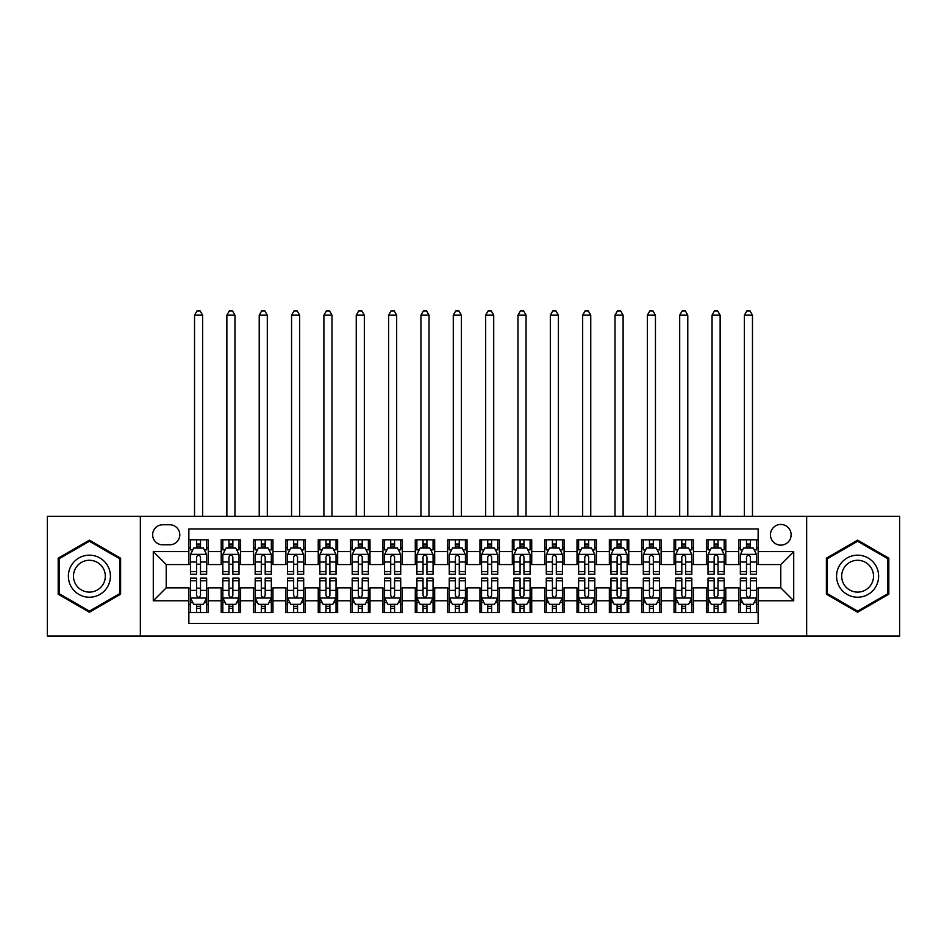 <?xml version="1.0" encoding="UTF-8"?>
<svg xmlns="http://www.w3.org/2000/svg" width="947" height="947" viewBox="0 0 947 947"><rect width="100%" height="100%" fill="white"/><g stroke="black" fill="none" stroke-linecap="round" stroke-linejoin="round"><path stroke-width="1.42" d="M780.778 524.449A10.346 10.346 0 0 0 770.432 534.795A10.346 10.346 0 0 0 780.778 545.141A10.346 10.346 0 0 0 791.136 534.795A10.346 10.346 0 0 0 780.778 524.449M806.655 636.041L899.65 636.041L899.65 516.352L806.655 516.352L806.655 636.041L140.345 636.041L140.345 516.352L47.35 516.352L47.35 636.041L140.345 636.041M758.145 539.814L738.731 539.814L738.731 551.616L725.793 551.616L725.793 564.554L738.731 564.554L738.731 551.616M725.793 551.616L725.793 539.814L706.391 539.814L706.391 551.616L693.453 551.616L693.453 564.554L706.391 564.554L706.391 551.616M693.453 551.616L693.453 539.814L674.039 539.814L674.039 551.616L661.101 551.616L661.101 564.554L674.039 564.554L674.039 551.616M661.101 551.616L661.101 539.814L641.699 539.814L641.699 551.616L628.761 551.616L628.761 564.554L641.699 564.554L641.699 551.616M628.761 551.616L628.761 539.814L609.347 539.814L609.347 551.616L596.409 551.616L596.409 564.554L609.347 564.554L609.347 551.616M596.409 551.616L596.409 539.814L577.007 539.814L577.007 551.616L564.069 551.616L564.069 564.554L577.007 564.554L577.007 551.616M564.069 551.616L564.069 539.814L544.655 539.814L544.655 551.616L531.717 551.616L531.717 564.554L544.655 564.554L544.655 551.616M531.717 551.616L531.717 539.814L512.315 539.814L512.315 551.616L499.377 551.616L499.377 564.554L512.315 564.554L512.315 551.616M499.377 551.616L499.377 539.814L479.963 539.814L479.963 551.616L467.037 551.616L467.037 564.554L479.963 564.554L479.963 551.616M467.037 551.616L467.037 539.814L447.623 539.814L447.623 551.616L434.685 551.616L434.685 564.554L447.623 564.554L447.623 551.616M434.685 551.616L434.685 539.814L415.283 539.814L415.283 551.616L402.345 551.616L402.345 564.554L415.283 564.554L415.283 551.616M402.345 551.616L402.345 539.814L382.931 539.814L382.931 551.616L369.993 551.616L369.993 564.554L382.931 564.554L382.931 551.616M369.993 551.616L369.993 539.814L350.591 539.814L350.591 551.616L337.653 551.616L337.653 564.554L350.591 564.554L350.591 551.616M337.653 551.616L337.653 539.814L318.239 539.814L318.239 551.616L305.301 551.616L305.301 564.554L318.239 564.554L318.239 551.616M305.301 551.616L305.301 539.814L285.899 539.814L285.899 551.616L272.961 551.616L272.961 564.554L285.899 564.554L285.899 551.616M272.961 551.616L272.961 539.814L253.547 539.814L253.547 551.616L240.609 551.616L240.609 564.554L253.547 564.554L253.547 551.616M240.609 551.616L240.609 539.814L221.207 539.814L221.207 564.554L208.269 564.554L208.269 539.814L188.855 539.814M188.855 612.591L208.269 612.591L208.269 587.838L221.207 587.838L221.207 612.591L240.609 612.591L240.609 587.838L253.547 587.838L253.547 600.777L240.609 600.777M253.547 600.777L253.547 612.591L272.961 612.591L272.961 587.838L285.899 587.838L285.899 600.777L272.961 600.777M285.899 600.777L285.899 612.591L305.301 612.591L305.301 587.838L318.239 587.838L318.239 600.777L305.301 600.777M318.239 600.777L318.239 612.591L337.653 612.591L337.653 587.838L350.591 587.838L350.591 600.777L337.653 600.777M350.591 600.777L350.591 612.591L369.993 612.591L369.993 587.838L382.931 587.838L382.931 600.777L369.993 600.777M382.931 600.777L382.931 612.591L402.345 612.591L402.345 587.838L415.283 587.838L415.283 600.777L402.345 600.777M415.283 600.777L415.283 612.591L434.685 612.591L434.685 587.838L447.623 587.838L447.623 600.777L434.685 600.777M447.623 600.777L447.623 612.591L467.037 612.591L467.037 587.838L479.963 587.838L479.963 600.777L467.037 600.777M479.963 600.777L479.963 612.591L499.377 612.591L499.377 587.838L512.315 587.838L512.315 600.777L499.377 600.777M512.315 600.777L512.315 612.591L531.717 612.591L531.717 587.838L544.655 587.838L544.655 600.777L531.717 600.777M544.655 600.777L544.655 612.591L564.069 612.591L564.069 587.838L577.007 587.838L577.007 600.777L564.069 600.777M577.007 600.777L577.007 612.591L596.409 612.591L596.409 587.838L609.347 587.838L609.347 600.777L596.409 600.777M609.347 600.777L609.347 612.591L628.761 612.591L628.761 587.838L641.699 587.838L641.699 600.777L628.761 600.777M641.699 600.777L641.699 612.591L661.101 612.591L661.101 587.838L674.039 587.838L674.039 600.777L661.101 600.777M674.039 600.777L674.039 612.591L693.453 612.591L693.453 587.838L706.391 587.838L706.391 600.777L693.453 600.777M706.391 600.777L706.391 612.591L725.793 612.591L725.793 587.838L738.731 587.838L738.731 600.777L725.793 600.777M162.659 544.821L169.773 544.821A10.026 10.026 0 0 0 179.8 534.795A10.026 10.026 0 0 0 169.773 524.768L162.659 524.768A10.026 10.026 0 0 0 152.633 534.795A10.026 10.026 0 0 0 162.659 544.821M806.655 516.352L140.345 516.352M758.145 551.616L758.145 528.971L188.855 528.971L188.855 564.554L166.222 564.554L166.222 587.838L188.855 587.838L188.855 623.422L758.145 623.422L758.145 587.838L780.778 587.838L780.778 564.554L758.145 564.554L758.145 551.616L793.716 551.616L793.716 600.777L758.145 600.777M188.855 600.777L153.284 600.777L153.284 551.616L188.855 551.616M738.731 600.777L738.731 612.591L758.145 612.591M188.855 547.899L190.477 547.899M196.621 547.899L200.504 547.899M206.647 547.899L208.269 547.899M188.855 564.234L190.477 564.234M196.621 564.234L200.504 564.234M206.647 564.234L208.269 564.234M188.855 588.17L190.477 588.17M196.621 588.17L200.504 588.17M206.647 588.17L208.269 588.17M188.855 604.494L190.477 604.494M196.621 604.494L200.504 604.494M206.647 604.494L208.269 604.494M221.207 564.234L222.829 564.234M228.973 564.234L232.855 564.234M238.999 564.234L240.609 564.234M221.207 547.899L222.829 547.899M228.973 547.899L232.855 547.899M238.999 547.899L240.609 547.899M221.207 588.17L222.829 588.17M228.973 588.17L232.855 588.17M238.999 588.17L240.609 588.17M221.207 604.494L222.829 604.494M228.973 604.494L232.855 604.494M238.999 604.494L240.609 604.494M253.547 588.17L255.169 588.17M261.313 588.17L265.196 588.17M271.339 588.17L272.961 588.17M253.547 604.494L255.169 604.494M261.313 604.494L265.196 604.494M271.339 604.494L272.961 604.494M253.547 547.899L255.169 547.899M261.313 547.899L265.196 547.899M271.339 547.899L272.961 547.899M253.547 564.234L255.169 564.234M261.313 564.234L265.196 564.234M271.339 564.234L272.961 564.234M285.899 588.17L287.509 588.17M293.665 588.17L297.536 588.17M303.691 588.17L305.301 588.17M285.899 604.494L287.509 604.494M293.665 604.494L297.536 604.494M303.691 604.494L305.301 604.494M285.899 547.899L287.509 547.899M293.665 547.899L297.536 547.899M303.691 547.899L305.301 547.899M285.899 564.234L287.509 564.234M293.665 564.234L297.536 564.234M303.691 564.234L305.301 564.234M318.239 588.17L319.861 588.17M326.005 588.17L329.887 588.17M336.031 588.17L337.653 588.17M318.239 604.494L319.861 604.494M326.005 604.494L329.887 604.494M336.031 604.494L337.653 604.494M318.239 547.899L319.861 547.899M326.005 547.899L329.887 547.899M336.031 547.899L337.653 547.899M318.239 564.234L319.861 564.234M326.005 564.234L329.887 564.234M336.031 564.234L337.653 564.234M350.591 588.17L352.201 588.17M358.345 588.17L362.228 588.17M368.383 588.17L369.993 588.17M350.591 604.494L352.201 604.494M358.345 604.494L362.228 604.494M368.383 604.494L369.993 604.494M350.591 547.899L352.201 547.899M358.345 547.899L362.228 547.899M368.383 547.899L369.993 547.899M350.591 564.234L352.201 564.234M358.345 564.234L362.228 564.234M368.383 564.234L369.993 564.234M382.931 588.17L384.553 588.17M390.697 588.17L394.579 588.17M400.723 588.17L402.345 588.17M382.931 604.494L384.553 604.494M390.697 604.494L394.579 604.494M400.723 604.494L402.345 604.494M382.931 547.899L384.553 547.899M390.697 547.899L394.579 547.899M400.723 547.899L402.345 547.899M382.931 564.234L384.553 564.234M390.697 564.234L394.579 564.234M400.723 564.234L402.345 564.234M415.283 588.17L416.893 588.17M423.037 588.17L426.919 588.17M433.063 588.17L434.685 588.17M415.283 604.494L416.893 604.494M423.037 604.494L426.919 604.494M433.063 604.494L434.685 604.494M415.283 547.899L416.893 547.899M423.037 547.899L426.919 547.899M433.063 547.899L434.685 547.899M415.283 564.234L416.893 564.234M423.037 564.234L426.919 564.234M433.063 564.234L434.685 564.234M447.623 588.17L449.245 588.17M455.389 588.17L459.271 588.17M465.415 588.17L467.037 588.17M447.623 604.494L449.245 604.494M455.389 604.494L459.271 604.494M465.415 604.494L467.037 604.494M447.623 547.899L449.245 547.899M455.389 547.899L459.271 547.899M465.415 547.899L467.037 547.899M447.623 564.234L449.245 564.234M455.389 564.234L459.271 564.234M465.415 564.234L467.037 564.234M479.963 588.17L481.585 588.17M487.729 588.17L491.611 588.17M497.755 588.17L499.377 588.17M479.963 604.494L481.585 604.494M487.729 604.494L491.611 604.494M497.755 604.494L499.377 604.494M479.963 547.899L481.585 547.899M487.729 547.899L491.611 547.899M497.755 547.899L499.377 547.899M479.963 564.234L481.585 564.234M487.729 564.234L491.611 564.234M497.755 564.234L499.377 564.234M512.315 588.17L513.937 588.17M520.081 588.17L523.963 588.17M530.107 588.17L531.717 588.17M512.315 604.494L513.937 604.494M520.081 604.494L523.963 604.494M530.107 604.494L531.717 604.494M512.315 547.899L513.937 547.899M520.081 547.899L523.963 547.899M530.107 547.899L531.717 547.899M512.315 564.234L513.937 564.234M520.081 564.234L523.963 564.234M530.107 564.234L531.717 564.234M544.655 588.17L546.277 588.17M552.421 588.17L556.303 588.17M562.447 588.17L564.069 588.17M544.655 604.494L546.277 604.494M552.421 604.494L556.303 604.494M562.447 604.494L564.069 604.494M544.655 547.899L546.277 547.899M552.421 547.899L556.303 547.899M562.447 547.899L564.069 547.899M544.655 564.234L546.277 564.234M552.421 564.234L556.303 564.234M562.447 564.234L564.069 564.234M577.007 588.17L578.617 588.17M584.773 588.17L588.655 588.17M594.799 588.17L596.409 588.17M577.007 604.494L578.617 604.494M584.773 604.494L588.655 604.494M594.799 604.494L596.409 604.494M577.007 547.899L578.617 547.899M584.773 547.899L588.655 547.899M594.799 547.899L596.409 547.899M577.007 564.234L578.617 564.234M584.773 564.234L588.655 564.234M594.799 564.234L596.409 564.234M609.347 588.17L610.969 588.17M617.113 588.17L620.995 588.17M627.139 588.17L628.761 588.17M609.347 604.494L610.969 604.494M617.113 604.494L620.995 604.494M627.139 604.494L628.761 604.494M609.347 547.899L610.969 547.899M617.113 547.899L620.995 547.899M627.139 547.899L628.761 547.899M609.347 564.234L610.969 564.234M617.113 564.234L620.995 564.234M627.139 564.234L628.761 564.234M641.699 588.17L643.309 588.17M649.464 588.17L653.335 588.17M659.491 588.17L661.101 588.17M641.699 604.494L643.309 604.494M649.464 604.494L653.335 604.494M659.491 604.494L661.101 604.494M641.699 547.899L643.309 547.899M649.464 547.899L653.335 547.899M659.491 547.899L661.101 547.899M641.699 564.234L643.309 564.234M649.464 564.234L653.335 564.234M659.491 564.234L661.101 564.234M674.039 588.17L675.661 588.17M681.804 588.17L685.687 588.17M691.831 588.17L693.453 588.17M674.039 604.494L675.661 604.494M681.804 604.494L685.687 604.494M691.831 604.494L693.453 604.494M674.039 547.899L675.661 547.899M681.804 547.899L685.687 547.899M691.831 547.899L693.453 547.899M674.039 564.234L675.661 564.234M681.804 564.234L685.687 564.234M691.831 564.234L693.453 564.234M706.391 588.17L708.001 588.17M714.145 588.17L718.027 588.17M724.171 588.17L725.793 588.17M706.391 604.494L708.001 604.494M714.145 604.494L718.027 604.494M724.171 604.494L725.793 604.494M706.391 547.899L708.001 547.899M714.145 547.899L718.027 547.899M724.171 547.899L725.793 547.899M706.391 564.234L708.001 564.234M714.145 564.234L718.027 564.234M724.171 564.234L725.793 564.234M738.731 588.17L740.353 588.17M746.496 588.17L750.379 588.17M756.523 588.17L758.145 588.17M738.731 604.494L740.353 604.494M746.496 604.494L750.379 604.494M756.523 604.494L758.145 604.494M738.731 547.899L740.353 547.899M746.496 547.899L750.379 547.899M756.523 547.899L758.145 547.899M738.731 564.234L740.353 564.234M746.496 564.234L750.379 564.234M756.523 564.234L758.145 564.234M166.222 564.554L153.284 551.616M166.222 587.838L153.284 600.777M793.716 551.616L780.778 564.554M793.716 600.777L780.778 587.838M89.397 612.236L120.612 594.219L120.612 558.174L89.397 540.157L58.181 558.174L58.181 594.219L89.397 612.236M888.819 558.174L857.603 540.157L826.388 558.174L826.388 594.219L857.603 612.236L888.819 594.219L888.819 558.174M200.504 539.814L200.504 548.053L200.504 544.016L196.621 544.016M206.647 571.621L200.504 571.621L200.504 574.261L206.647 574.261L206.647 554.528L203.416 548.053L193.709 548.053L190.477 554.528L190.477 574.261L196.621 574.261L196.621 571.621L190.477 571.621M192.821 549.84L190.477 549.84L190.477 539.814M190.477 549.899L190.477 544.016M206.647 549.899L206.647 544.016M204.303 549.84L206.647 549.84L206.647 539.814M196.621 548.053L196.621 539.814M200.504 571.621L200.504 556.954C199.213 554.457 197.923 554.457 196.621 556.954L196.621 567.869M190.477 562.021L196.621 562.021L196.621 571.621M202.611 516.352L202.611 315.173L194.526 315.173L194.526 516.352M194.526 315.173L196.952 310.959L200.184 310.959L202.611 315.173M196.621 608.376L200.504 608.376M190.477 580.771L196.621 580.771L196.621 578.132L190.477 578.132L190.477 597.865L193.709 604.34L203.416 604.34L206.647 597.865L206.647 578.132L200.504 578.132L200.504 580.771L206.647 580.771M206.647 597.865L206.647 612.591M190.477 597.865L190.477 612.591M200.504 604.34L200.504 612.591M196.621 612.591L196.621 604.34M196.621 580.771L196.621 595.438C197.911 597.936 199.213 597.936 200.504 595.438L200.504 580.771M89.397 555.167A21.023 21.023 0 0 0 68.373 576.202A21.023 21.023 0 0 0 89.397 597.226A21.023 21.023 0 0 0 110.42 576.202A21.023 21.023 0 0 0 89.397 555.167M89.397 560.281A15.921 15.921 0 0 0 73.475 576.202A15.921 15.921 0 0 0 89.397 592.112A15.921 15.921 0 0 0 105.318 576.202A15.921 15.921 0 0 0 89.397 560.281M119.642 593.662L89.397 611.123L59.152 593.662L59.152 558.73L89.397 541.27L119.642 558.73L119.642 593.662M839.397 565.679A21.023 21.023 0 0 0 847.092 594.408A21.023 21.023 0 0 0 875.809 586.714A21.023 21.023 0 0 0 868.115 557.984A21.023 21.023 0 0 0 839.397 565.679M843.813 568.236A15.921 15.921 0 0 0 849.637 589.981A15.921 15.921 0 0 0 871.382 584.157A15.921 15.921 0 0 0 865.558 562.411A15.921 15.921 0 0 0 843.813 568.236M887.848 558.73L887.848 593.662L857.603 611.123L827.358 593.662L827.358 558.73L857.603 541.27L887.848 558.73M232.855 539.814L232.855 548.053L232.855 544.016L228.973 544.016M238.999 571.621L232.855 571.621L232.855 574.261L238.999 574.261L238.999 554.528L235.767 548.053L226.061 548.053L222.829 554.528L222.829 574.261L228.973 574.261L228.973 571.621L222.829 571.621M225.173 549.84L222.829 549.84L222.829 539.814M222.829 549.899L222.829 544.016M238.999 549.899L238.999 544.016M236.655 549.84L238.999 549.84L238.999 539.814M228.973 548.053L228.973 539.814M232.855 571.621L232.855 556.954C231.553 554.457 230.263 554.457 228.973 556.954L228.973 567.869M222.829 562.021L228.973 562.021L228.973 571.621M234.951 516.352L234.951 315.173L226.866 315.173L226.866 516.352M226.866 315.173L229.292 310.959L232.524 310.959L234.951 315.173M265.196 539.814L265.196 548.053L265.196 544.016L261.313 544.016M271.339 571.621L265.196 571.621L265.196 574.261L271.339 574.261L271.339 554.528L268.108 548.053L258.401 548.053L255.169 554.528L255.169 574.261L261.313 574.261L261.313 571.621L255.169 571.621M257.513 549.84L255.169 549.84L255.169 539.814M255.169 549.899L255.169 544.016M271.339 549.899L271.339 544.016M268.995 549.84L271.339 549.84L271.339 539.814M261.313 548.053L261.313 539.814M265.196 571.621L265.196 556.954C263.905 554.457 262.615 554.457 261.313 556.954L261.313 567.869M255.169 562.021L261.313 562.021L261.313 571.621M267.303 516.352L267.303 315.173L259.218 315.173L259.218 516.352M259.218 315.173L261.632 310.959L264.876 310.959L267.303 315.173M297.536 539.814L297.536 548.053L297.536 544.016L293.665 544.016M303.691 571.621L297.536 571.621L297.536 574.261L303.691 574.261L303.691 554.528L300.448 548.053L290.753 548.053L287.509 554.528L287.509 574.261L293.665 574.261L293.665 571.621L287.509 571.621M289.853 549.84L287.509 549.84L287.509 539.814M287.509 549.899L287.509 544.016M303.691 549.899L303.691 544.016M301.347 549.84L303.691 549.84L303.691 539.814M293.665 548.053L293.665 539.814M297.536 571.621L297.536 556.954C296.245 554.457 294.955 554.457 293.665 556.954L293.665 567.869M287.509 562.021L293.665 562.021L293.665 571.621M299.643 516.352L299.643 315.173L291.558 315.173L291.558 516.352M291.558 315.173L293.984 310.959L297.216 310.959L299.643 315.173M329.887 539.814L329.887 548.053L329.887 544.016L326.005 544.016M336.031 571.621L329.887 571.621L329.887 574.261L336.031 574.261L336.031 554.528L332.799 548.053L323.093 548.053L319.861 554.528L319.861 574.261L326.005 574.261L326.005 571.621L319.861 571.621M322.205 549.84L319.861 549.84L319.861 539.814M319.861 549.899L319.861 544.016M336.031 549.899L336.031 544.016M333.687 549.84L336.031 549.84L336.031 539.814M326.005 548.053L326.005 539.814M329.887 571.621L329.887 556.954C328.597 554.457 327.295 554.457 326.005 556.954L326.005 567.869M319.861 562.021L326.005 562.021L326.005 571.621M331.995 516.352L331.995 315.173L323.898 315.173L323.898 516.352M323.898 315.173L326.324 310.959L329.568 310.959L331.995 315.173M228.973 608.376L232.855 608.376M222.829 580.771L228.973 580.771L228.973 578.132L222.829 578.132L222.829 597.865L226.061 604.34L235.767 604.34L238.999 597.865L238.999 578.132L232.855 578.132L232.855 580.771L238.999 580.771M238.999 597.865L238.999 612.591M222.829 597.865L222.829 612.591M232.855 604.34L232.855 612.591M228.973 612.591L228.973 604.34M228.973 580.771L228.973 595.438C230.263 597.936 231.553 597.936 232.855 595.438L232.855 580.771M261.313 608.376L265.196 608.376M255.169 580.771L261.313 580.771L261.313 578.132L255.169 578.132L255.169 597.865L258.401 604.34L268.108 604.34L271.339 597.865L271.339 578.132L265.196 578.132L265.196 580.771L271.339 580.771M271.339 597.865L271.339 612.591M255.169 597.865L255.169 612.591M265.196 604.34L265.196 612.591M261.313 612.591L261.313 604.34M261.313 580.771L261.313 595.438C262.603 597.936 263.905 597.936 265.196 595.438L265.196 580.771M293.665 608.376L297.536 608.376M287.509 580.771L293.665 580.771L293.665 578.132L287.509 578.132L287.509 597.865L290.753 604.34L300.448 604.34L303.691 597.865L303.691 578.132L297.536 578.132L297.536 580.771L303.691 580.771M303.691 597.865L303.691 612.591M287.509 597.865L287.509 612.591M297.536 604.34L297.536 612.591M293.665 612.591L293.665 604.34M293.665 580.771L293.665 595.438C294.955 597.936 296.245 597.936 297.536 595.438L297.536 580.771M326.005 608.376L329.887 608.376M319.861 580.771L326.005 580.771L326.005 578.132L319.861 578.132L319.861 597.865L323.093 604.34L332.799 604.34L336.031 597.865L336.031 578.132L329.887 578.132L329.887 580.771L336.031 580.771M336.031 597.865L336.031 612.591M319.861 597.865L319.861 612.591M329.887 604.34L329.887 612.591M326.005 612.591L326.005 604.34M326.005 580.771L326.005 595.438C327.295 597.936 328.585 597.936 329.887 595.438L329.887 580.771M362.228 539.814L362.228 548.053L362.228 544.016L358.345 544.016M368.383 571.621L362.228 571.621L362.228 574.261L368.383 574.261L368.383 554.528L365.14 548.053L355.445 548.053L352.201 554.528L352.201 574.261L358.345 574.261L358.345 571.621L352.201 571.621M354.545 549.84L352.201 549.84L352.201 539.814M352.201 549.899L352.201 544.016M368.383 549.899L368.383 544.016M366.027 549.84L368.383 549.84L368.383 539.814M358.345 548.053L358.345 539.814M362.228 571.621L362.228 556.954C360.937 554.457 359.647 554.457 358.345 556.954L358.345 567.869M352.201 562.021L358.345 562.021L358.345 571.621M364.335 516.352L364.335 315.173L356.25 315.173L356.25 516.352M356.25 315.173L358.676 310.959L361.908 310.959L364.335 315.173M358.345 608.376L362.228 608.376M352.201 580.771L358.345 580.771L358.345 578.132L352.201 578.132L352.201 597.865L355.445 604.34L365.14 604.34L368.383 597.865L368.383 578.132L362.228 578.132L362.228 580.771L368.383 580.771M368.383 597.865L368.383 612.591M352.201 597.865L352.201 612.591M362.228 604.34L362.228 612.591M358.345 612.591L358.345 604.34M358.345 580.771L358.345 595.438C359.647 597.936 360.937 597.936 362.228 595.438L362.228 580.771M394.579 539.814L394.579 548.053L394.579 544.016L390.697 544.016M400.723 571.621L394.579 571.621L394.579 574.261L400.723 574.261L400.723 554.528L397.491 548.053L387.785 548.053L384.553 554.528L384.553 574.261L390.697 574.261L390.697 571.621L384.553 571.621M386.897 549.84L384.553 549.84L384.553 539.814M384.553 549.899L384.553 544.016M400.723 549.899L400.723 544.016M398.379 549.84L400.723 549.84L400.723 539.814M390.697 548.053L390.697 539.814M394.579 571.621L394.579 556.954C393.289 554.457 391.987 554.457 390.697 556.954L390.697 567.869M384.553 562.021L390.697 562.021L390.697 571.621M396.675 516.352L396.675 315.173L388.59 315.173L388.59 516.352M388.59 315.173L391.016 310.959L394.26 310.959L396.675 315.173M390.697 608.376L394.579 608.376M384.553 580.771L390.697 580.771L390.697 578.132L384.553 578.132L384.553 597.865L387.785 604.34L397.491 604.34L400.723 597.865L400.723 578.132L394.579 578.132L394.579 580.771L400.723 580.771M400.723 597.865L400.723 612.591M384.553 597.865L384.553 612.591M394.579 604.34L394.579 612.591M390.697 612.591L390.697 604.34M390.697 580.771L390.697 595.438C391.987 597.936 393.277 597.936 394.579 595.438L394.579 580.771M426.919 539.814L426.919 548.053L426.919 544.016L423.037 544.016M433.063 571.621L426.919 571.621L426.919 574.261L433.063 574.261L433.063 554.528L429.831 548.053L420.125 548.053L416.893 554.528L416.893 574.261L423.037 574.261L423.037 571.621L416.893 571.621M419.237 549.84L416.893 549.84L416.893 539.814M416.893 549.899L416.893 544.016M433.063 549.899L433.063 544.016M430.719 549.84L433.063 549.84L433.063 539.814M423.037 548.053L423.037 539.814M426.919 571.621L426.919 556.954C425.629 554.457 424.339 554.457 423.037 556.954L423.037 567.869M416.893 562.021L423.037 562.021L423.037 571.621M429.027 516.352L429.027 315.173L420.942 315.173L420.942 516.352M420.942 315.173L423.368 310.959L426.6 310.959L429.027 315.173M423.037 608.376L426.919 608.376M416.893 580.771L423.037 580.771L423.037 578.132L416.893 578.132L416.893 597.865L420.125 604.34L429.831 604.34L433.063 597.865L433.063 578.132L426.919 578.132L426.919 580.771L433.063 580.771M433.063 597.865L433.063 612.591M416.893 597.865L416.893 612.591M426.919 604.34L426.919 612.591M423.037 612.591L423.037 604.34M423.037 580.771L423.037 595.438C424.339 597.936 425.629 597.936 426.919 595.438L426.919 580.771M459.271 539.814L459.271 548.053L459.271 544.016L455.389 544.016M465.415 571.621L459.271 571.621L459.271 574.261L465.415 574.261L465.415 554.528L462.183 548.053L452.477 548.053L449.245 554.528L449.245 574.261L455.389 574.261L455.389 571.621L449.245 571.621M451.589 549.84L449.245 549.84L449.245 539.814M449.245 549.899L449.245 544.016M465.415 549.899L465.415 544.016M463.071 549.84L465.415 549.84L465.415 539.814M455.389 548.053L455.389 539.814M459.271 571.621L459.271 556.954C457.981 554.457 456.679 554.457 455.389 556.954L455.389 567.869M449.245 562.021L455.389 562.021L455.389 571.621M461.367 516.352L461.367 315.173L453.282 315.173L453.282 516.352M453.282 315.173L455.708 310.959L458.94 310.959L461.367 315.173M455.389 608.376L459.271 608.376M449.245 580.771L455.389 580.771L455.389 578.132L449.245 578.132L449.245 597.865L452.477 604.34L462.183 604.34L465.415 597.865L465.415 578.132L459.271 578.132L459.271 580.771L465.415 580.771M465.415 597.865L465.415 612.591M449.245 597.865L449.245 612.591M459.271 604.34L459.271 612.591M455.389 612.591L455.389 604.34M455.389 580.771L455.389 595.438C456.679 597.936 457.969 597.936 459.271 595.438L459.271 580.771M491.611 539.814L491.611 548.053L491.611 544.016L487.729 544.016M497.755 571.621L491.611 571.621L491.611 574.261L497.755 574.261L497.755 554.528L494.523 548.053L484.817 548.053L481.585 554.528L481.585 574.261L487.729 574.261L487.729 571.621L481.585 571.621M483.929 549.84L481.585 549.84L481.585 539.814M481.585 549.899L481.585 544.016M497.755 549.899L497.755 544.016M495.411 549.84L497.755 549.84L497.755 539.814M487.729 548.053L487.729 539.814M491.611 571.621L491.611 556.954C490.321 554.457 489.031 554.457 487.729 556.954L487.729 567.869M481.585 562.021L487.729 562.021L487.729 571.621M493.718 516.352L493.718 315.173L485.633 315.173L485.633 516.352M485.633 315.173L488.06 310.959L491.292 310.959L493.718 315.173M487.729 608.376L491.611 608.376M481.585 580.771L487.729 580.771L487.729 578.132L481.585 578.132L481.585 597.865L484.817 604.34L494.523 604.34L497.755 597.865L497.755 578.132L491.611 578.132L491.611 580.771L497.755 580.771M497.755 597.865L497.755 612.591M481.585 597.865L481.585 612.591M491.611 604.34L491.611 612.591M487.729 612.591L487.729 604.34M487.729 580.771L487.729 595.438C489.019 597.936 490.321 597.936 491.611 595.438L491.611 580.771M523.963 539.814L523.963 548.053L523.963 544.016L520.081 544.016M530.107 571.621L523.963 571.621L523.963 574.261L530.107 574.261L530.107 554.528L526.875 548.053L517.169 548.053L513.937 554.528L513.937 574.261L520.081 574.261L520.081 571.621L513.937 571.621M516.281 549.84L513.937 549.84L513.937 539.814M513.937 549.899L513.937 544.016M530.107 549.899L530.107 544.016M527.763 549.84L530.107 549.84L530.107 539.814M520.081 548.053L520.081 539.814M523.963 571.621L523.963 556.954C522.661 554.457 521.371 554.457 520.081 556.954L520.081 567.869M513.937 562.021L520.081 562.021L520.081 571.621M526.058 516.352L526.058 315.173L517.973 315.173L517.973 516.352M517.973 315.173L520.4 310.959L523.632 310.959L526.058 315.173M520.081 608.376L523.963 608.376M513.937 580.771L520.081 580.771L520.081 578.132L513.937 578.132L513.937 597.865L517.169 604.34L526.875 604.34L530.107 597.865L530.107 578.132L523.963 578.132L523.963 580.771L530.107 580.771M530.107 597.865L530.107 612.591M513.937 597.865L513.937 612.591M523.963 604.34L523.963 612.591M520.081 612.591L520.081 604.34M520.081 580.771L520.081 595.438C521.371 597.936 522.661 597.936 523.963 595.438L523.963 580.771M556.303 539.814L556.303 548.053L556.303 544.016L552.421 544.016M562.447 571.621L556.303 571.621L556.303 574.261L562.447 574.261L562.447 554.528L559.215 548.053L549.509 548.053L546.277 554.528L546.277 574.261L552.421 574.261L552.421 571.621L546.277 571.621M548.621 549.84L546.277 549.84L546.277 539.814M546.277 549.899L546.277 544.016M562.447 549.899L562.447 544.016M560.103 549.84L562.447 549.84L562.447 539.814M552.421 548.053L552.421 539.814M556.303 571.621L556.303 556.954C555.013 554.457 553.723 554.457 552.421 556.954L552.421 567.869M546.277 562.021L552.421 562.021L552.421 571.621M558.41 516.352L558.41 315.173L550.325 315.173L550.325 516.352M550.325 315.173L552.74 310.959L555.984 310.959L558.41 315.173M552.421 608.376L556.303 608.376M546.277 580.771L552.421 580.771L552.421 578.132L546.277 578.132L546.277 597.865L549.509 604.34L559.215 604.34L562.447 597.865L562.447 578.132L556.303 578.132L556.303 580.771L562.447 580.771M562.447 597.865L562.447 612.591M546.277 597.865L546.277 612.591M556.303 604.34L556.303 612.591M552.421 612.591L552.421 604.34M552.421 580.771L552.421 595.438C553.711 597.936 555.013 597.936 556.303 595.438L556.303 580.771M588.655 539.814L588.655 548.053L588.655 544.016L584.773 544.016M594.799 571.621L588.655 571.621L588.655 574.261L594.799 574.261L594.799 554.528L591.555 548.053L581.86 548.053L578.617 554.528L578.617 574.261L584.773 574.261L584.773 571.621L578.617 571.621M580.973 549.84L578.617 549.84L578.617 539.814M578.617 549.899L578.617 544.016M594.799 549.899L594.799 544.016M592.455 549.84L594.799 549.84L594.799 539.814M584.773 548.053L584.773 539.814M588.655 571.621L588.655 556.954C587.353 554.457 586.063 554.457 584.773 556.954L584.773 567.869M578.617 562.021L584.773 562.021L584.773 571.621M590.75 516.352L590.75 315.173L582.665 315.173L582.665 516.352M582.665 315.173L585.092 310.959L588.324 310.959L590.75 315.173M584.773 608.376L588.655 608.376M578.617 580.771L584.773 580.771L584.773 578.132L578.617 578.132L578.617 597.865L581.86 604.34L591.555 604.34L594.799 597.865L594.799 578.132L588.655 578.132L588.655 580.771L594.799 580.771M594.799 597.865L594.799 612.591M578.617 597.865L578.617 612.591M588.655 604.34L588.655 612.591M584.773 612.591L584.773 604.34M584.773 580.771L584.773 595.438C586.063 597.936 587.353 597.936 588.655 595.438L588.655 580.771M617.113 608.376L620.995 608.376M610.969 580.771L617.113 580.771L617.113 578.132L610.969 578.132L610.969 597.865L614.201 604.34L623.907 604.34L627.139 597.865L627.139 578.132L620.995 578.132L620.995 580.771L627.139 580.771M627.139 597.865L627.139 612.591M610.969 597.865L610.969 612.591M620.995 604.34L620.995 612.591M617.113 612.591L617.113 604.34M617.113 580.771L617.113 595.438C618.403 597.936 619.705 597.936 620.995 595.438L620.995 580.771M649.464 608.376L653.335 608.376M643.309 580.771L649.464 580.771L649.464 578.132L643.309 578.132L643.309 597.865L646.552 604.34L656.247 604.34L659.491 597.865L659.491 578.132L653.335 578.132L653.335 580.771L659.491 580.771M659.491 597.865L659.491 612.591M643.309 597.865L643.309 612.591M653.335 604.34L653.335 612.591M649.464 612.591L649.464 604.34M649.464 580.771L649.464 595.438C650.755 597.936 652.045 597.936 653.335 595.438L653.335 580.771M620.995 539.814L620.995 548.053L620.995 544.016L617.113 544.016M627.139 571.621L620.995 571.621L620.995 574.261L627.139 574.261L627.139 554.528L623.907 548.053L614.201 548.053L610.969 554.528L610.969 574.261L617.113 574.261L617.113 571.621L610.969 571.621M613.313 549.84L610.969 549.84L610.969 539.814M610.969 549.899L610.969 544.016M627.139 549.899L627.139 544.016M624.795 549.84L627.139 549.84L627.139 539.814M617.113 548.053L617.113 539.814M620.995 571.621L620.995 556.954C619.705 554.457 618.415 554.457 617.113 556.954L617.113 567.869M610.969 562.021L617.113 562.021L617.113 571.621M623.102 516.352L623.102 315.173L615.005 315.173L615.005 516.352M615.005 315.173L617.432 310.959L620.676 310.959L623.102 315.173M653.335 539.814L653.335 548.053L653.335 544.016L649.464 544.016M659.491 571.621L653.335 571.621L653.335 574.261L659.491 574.261L659.491 554.528L656.247 548.053L646.552 548.053L643.309 554.528L643.309 574.261L649.464 574.261L649.464 571.621L643.309 571.621M645.653 549.84L643.309 549.84L643.309 539.814M643.309 549.899L643.309 544.016M659.491 549.899L659.491 544.016M657.147 549.84L659.491 549.84L659.491 539.814M649.464 548.053L649.464 539.814M653.335 571.621L653.335 556.954C652.045 554.457 650.755 554.457 649.464 556.954L649.464 567.869M643.309 562.021L649.464 562.021L649.464 571.621M655.442 516.352L655.442 315.173L647.357 315.173L647.357 516.352M647.357 315.173L649.784 310.959L653.016 310.959L655.442 315.173M685.687 539.814L685.687 548.053L685.687 544.016L681.804 544.016M691.831 571.621L685.687 571.621L685.687 574.261L691.831 574.261L691.831 554.528L688.599 548.053L678.892 548.053L675.661 554.528L675.661 574.261L681.804 574.261L681.804 571.621L675.661 571.621M678.005 549.84L675.661 549.84L675.661 539.814M675.661 549.899L675.661 544.016M691.831 549.899L691.831 544.016M689.487 549.84L691.831 549.84L691.831 539.814M681.804 548.053L681.804 539.814M685.687 571.621L685.687 556.954C684.397 554.457 683.095 554.457 681.804 556.954L681.804 567.869M675.661 562.021L681.804 562.021L681.804 571.621M687.782 516.352L687.782 315.173L679.697 315.173L679.697 516.352M679.697 315.173L682.124 310.959L685.368 310.959L687.782 315.173M681.804 608.376L685.687 608.376M675.661 580.771L681.804 580.771L681.804 578.132L675.661 578.132L675.661 597.865L678.892 604.34L688.599 604.34L691.831 597.865L691.831 578.132L685.687 578.132L685.687 580.771L691.831 580.771M691.831 597.865L691.831 612.591M675.661 597.865L675.661 612.591M685.687 604.34L685.687 612.591M681.804 612.591L681.804 604.34M681.804 580.771L681.804 595.438C683.095 597.936 684.385 597.936 685.687 595.438L685.687 580.771M718.027 539.814L718.027 548.053L718.027 544.016L714.145 544.016M724.171 571.621L718.027 571.621L718.027 574.261L724.171 574.261L724.171 554.528L720.939 548.053L711.233 548.053L708.001 554.528L708.001 574.261L714.145 574.261L714.145 571.621L708.001 571.621M710.345 549.84L708.001 549.84L708.001 539.814M708.001 549.899L708.001 544.016M724.171 549.899L724.171 544.016M721.827 549.84L724.171 549.84L724.171 539.814M714.145 548.053L714.145 539.814M718.027 571.621L718.027 556.954C716.737 554.457 715.447 554.457 714.145 556.954L714.145 567.869M708.001 562.021L714.145 562.021L714.145 571.621M720.134 516.352L720.134 315.173L712.049 315.173L712.049 516.352M712.049 315.173L714.476 310.959L717.708 310.959L720.134 315.173M714.145 608.376L718.027 608.376M708.001 580.771L714.145 580.771L714.145 578.132L708.001 578.132L708.001 597.865L711.233 604.34L720.939 604.34L724.171 597.865L724.171 578.132L718.027 578.132L718.027 580.771L724.171 580.771M724.171 597.865L724.171 612.591M708.001 597.865L708.001 612.591M718.027 604.34L718.027 612.591M714.145 612.591L714.145 604.34M714.145 580.771L714.145 595.438C715.447 597.936 716.737 597.936 718.027 595.438L718.027 580.771M750.379 539.814L750.379 548.053L750.379 544.016L746.496 544.016M756.523 571.621L750.379 571.621L750.379 574.261L756.523 574.261L756.523 554.528L753.291 548.053L743.584 548.053L740.353 554.528L740.353 574.261L746.496 574.261L746.496 571.621L740.353 571.621M742.697 549.84L740.353 549.84L740.353 539.814M740.353 549.899L740.353 544.016M756.523 549.899L756.523 544.016M754.179 549.84L756.523 549.84L756.523 539.814M746.496 548.053L746.496 539.814M750.379 571.621L750.379 556.954C749.089 554.457 747.787 554.457 746.496 556.954L746.496 567.869M740.353 562.021L746.496 562.021L746.496 571.621M752.474 516.352L752.474 315.173L744.389 315.173L744.389 516.352M744.389 315.173L746.816 310.959L750.048 310.959L752.474 315.173M746.496 608.376L750.379 608.376M740.353 580.771L746.496 580.771L746.496 578.132L740.353 578.132L740.353 597.865L743.584 604.34L753.291 604.34L756.523 597.865L756.523 578.132L750.379 578.132L750.379 580.771L756.523 580.771M756.523 597.865L756.523 612.591M740.353 597.865L740.353 612.591M750.379 604.34L750.379 612.591M746.496 612.591L746.496 604.34M746.496 580.771L746.496 595.438C747.787 597.936 749.077 597.936 750.379 595.438L750.379 580.771M221.207 600.777L208.269 600.777M221.207 551.616L208.269 551.616M206.564 554.362L190.56 554.362M206.647 562.021L200.504 562.021M200.504 546.076L196.621 546.076M190.56 598.031L206.564 598.031M206.647 602.552L204.303 602.552M192.821 602.552L190.477 602.552M200.504 590.372L206.647 590.372M190.477 590.372L196.621 590.372M196.621 606.317L200.504 606.317M238.916 554.362L222.9 554.362M238.999 562.021L232.855 562.021M232.855 546.076L228.973 546.076M271.256 554.362L255.252 554.362M271.339 562.021L265.196 562.021M265.196 546.076L261.313 546.076M303.608 554.362L287.592 554.362M303.691 562.021L297.536 562.021M297.536 546.076L293.665 546.076M335.948 554.362L319.944 554.362M336.031 562.021L329.887 562.021M329.887 546.076L326.005 546.076M222.9 598.031L238.916 598.031M238.999 602.552L236.655 602.552M225.173 602.552L222.829 602.552M232.855 590.372L238.999 590.372M222.829 590.372L228.973 590.372M228.973 606.317L232.855 606.317M255.252 598.031L271.256 598.031M271.339 602.552L268.995 602.552M257.513 602.552L255.169 602.552M265.196 590.372L271.339 590.372M255.169 590.372L261.313 590.372M261.313 606.317L265.196 606.317M287.592 598.031L303.608 598.031M303.691 602.552L301.347 602.552M289.853 602.552L287.509 602.552M297.536 590.372L303.691 590.372M287.509 590.372L293.665 590.372M293.665 606.317L297.536 606.317M319.944 598.031L335.948 598.031M336.031 602.552L333.687 602.552M322.205 602.552L319.861 602.552M329.887 590.372L336.031 590.372M319.861 590.372L326.005 590.372M326.005 606.317L329.887 606.317M368.3 554.362L352.284 554.362M368.383 562.021L362.228 562.021M362.228 546.076L358.345 546.076M352.284 598.031L368.3 598.031M368.383 602.552L366.027 602.552M354.545 602.552L352.201 602.552M362.228 590.372L368.383 590.372M352.201 590.372L358.345 590.372M358.345 606.317L362.228 606.317M400.64 554.362L384.636 554.362M400.723 562.021L394.579 562.021M394.579 546.076L390.697 546.076M384.636 598.031L400.64 598.031M400.723 602.552L398.379 602.552M386.897 602.552L384.553 602.552M394.579 590.372L400.723 590.372M384.553 590.372L390.697 590.372M390.697 606.317L394.579 606.317M432.992 554.362L416.976 554.362M433.063 562.021L426.919 562.021M426.919 546.076L423.037 546.076M416.976 598.031L432.992 598.031M433.063 602.552L430.719 602.552M419.237 602.552L416.893 602.552M426.919 590.372L433.063 590.372M416.893 590.372L423.037 590.372M423.037 606.317L426.919 606.317M465.332 554.362L449.316 554.362M465.415 562.021L459.271 562.021M459.271 546.076L455.389 546.076M449.316 598.031L465.332 598.031M465.415 602.552L463.071 602.552M451.589 602.552L449.245 602.552M459.271 590.372L465.415 590.372M449.245 590.372L455.389 590.372M455.389 606.317L459.271 606.317M497.684 554.362L481.668 554.362M497.755 562.021L491.611 562.021M491.611 546.076L487.729 546.076M481.668 598.031L497.684 598.031M497.755 602.552L495.411 602.552M483.929 602.552L481.585 602.552M491.611 590.372L497.755 590.372M481.585 590.372L487.729 590.372M487.729 606.317L491.611 606.317M530.024 554.362L514.008 554.362M530.107 562.021L523.963 562.021M523.963 546.076L520.081 546.076M514.008 598.031L530.024 598.031M530.107 602.552L527.763 602.552M516.281 602.552L513.937 602.552M523.963 590.372L530.107 590.372M513.937 590.372L520.081 590.372M520.081 606.317L523.963 606.317M562.364 554.362L546.36 554.362M562.447 562.021L556.303 562.021M556.303 546.076L552.421 546.076M546.36 598.031L562.364 598.031M562.447 602.552L560.103 602.552M548.621 602.552L546.277 602.552M556.303 590.372L562.447 590.372M546.277 590.372L552.421 590.372M552.421 606.317L556.303 606.317M594.716 554.362L578.7 554.362M594.799 562.021L588.655 562.021M588.655 546.076L584.773 546.076M578.7 598.031L594.716 598.031M594.799 602.552L592.455 602.552M580.973 602.552L578.617 602.552M588.655 590.372L594.799 590.372M578.617 590.372L584.773 590.372M584.773 606.317L588.655 606.317M611.052 598.031L627.056 598.031M627.139 602.552L624.795 602.552M613.313 602.552L610.969 602.552M620.995 590.372L627.139 590.372M610.969 590.372L617.113 590.372M617.113 606.317L620.995 606.317M643.392 598.031L659.408 598.031M659.491 602.552L657.147 602.552M645.653 602.552L643.309 602.552M653.335 590.372L659.491 590.372M643.309 590.372L649.464 590.372M649.464 606.317L653.335 606.317M627.056 554.362L611.052 554.362M627.139 562.021L620.995 562.021M620.995 546.076L617.113 546.076M659.408 554.362L643.392 554.362M659.491 562.021L653.335 562.021M653.335 546.076L649.464 546.076M691.748 554.362L675.744 554.362M691.831 562.021L685.687 562.021M685.687 546.076L681.804 546.076M675.744 598.031L691.748 598.031M691.831 602.552L689.487 602.552M678.005 602.552L675.661 602.552M685.687 590.372L691.831 590.372M675.661 590.372L681.804 590.372M681.804 606.317L685.687 606.317M724.1 554.362L708.084 554.362M724.171 562.021L718.027 562.021M718.027 546.076L714.145 546.076M708.084 598.031L724.1 598.031M724.171 602.552L721.827 602.552M710.345 602.552L708.001 602.552M718.027 590.372L724.171 590.372M708.001 590.372L714.145 590.372M714.145 606.317L718.027 606.317M756.44 554.362L740.436 554.362M756.523 562.021L750.379 562.021M750.379 546.076L746.496 546.076M740.436 598.031L756.44 598.031M756.523 602.552L754.179 602.552M742.697 602.552L740.353 602.552M750.379 590.372L756.523 590.372M740.353 590.372L746.496 590.372M746.496 606.317L750.379 606.317"/></g></svg>
